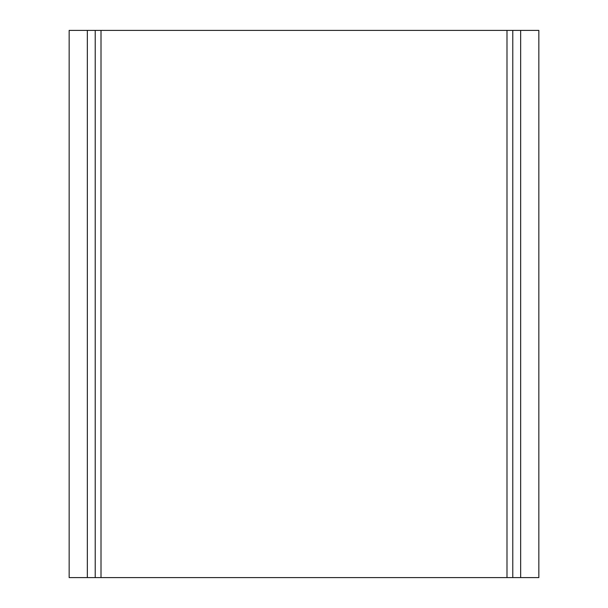 <?xml version="1.0" encoding="UTF-8"?>
<svg xmlns="http://www.w3.org/2000/svg" width="608" height="608" viewBox="0 0 608 608"><rect width="100%" height="100%" fill="white"/><g stroke="black" fill="none" stroke-linecap="round" stroke-linejoin="round"><path stroke-width="0.91" d="M69.16 577.6L69.16 30.4L69.16 577.6L87.347 577.6L87.347 30.4L69.16 30.4L87.347 30.4L87.347 577.6L95.22 577.6L95.22 30.4L87.347 30.4L95.22 30.4L95.22 577.6L101.012 577.6L101.012 30.4L95.22 30.4L101.012 30.4L101.012 577.6L506.988 577.6L506.988 30.4L101.012 30.4L506.988 30.4L506.988 577.6L512.78 577.6L512.78 30.4L506.988 30.4L512.78 30.4L512.78 577.6L520.653 577.6L520.653 30.4L512.78 30.4L520.653 30.4L520.653 577.6L538.84 577.6L538.84 30.4L520.653 30.4L538.84 30.4L538.84 577.6L69.16 577.6"/></g></svg>
